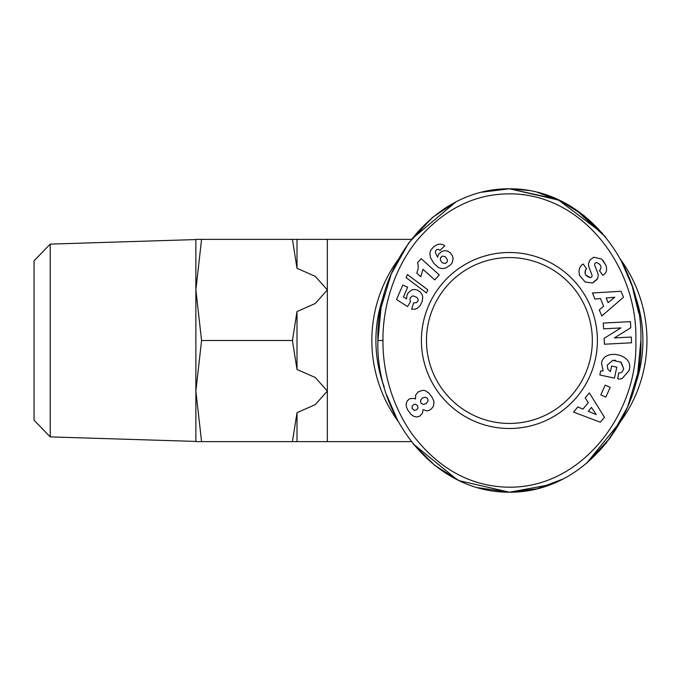<?xml version="1.0" encoding="UTF-8"?>
<svg xmlns="http://www.w3.org/2000/svg" width="681" height="681" viewBox="0 0 681 681"><rect width="100%" height="100%" fill="white"/><g stroke="black" fill="none" stroke-linecap="round" stroke-linejoin="round"><path stroke-width="1.02" d="M382.977 340.5C382.526 318.725 388.255 276.409 416.891 240.572C442.667 210.395 472.452 194.843 506.247 193.898C583.004 191.412 638.267 269.157 635.824 340.5C638.769 414.218 578.527 494.627 499.105 486.66C465.097 483.357 436.044 465.753 411.928 433.865C387.37 398.87 382.637 361.33 382.977 340.5L377.921 340.5C375.444 267.556 431.516 188.296 509.405 188.79C587.72 188.424 643.273 267.795 640.881 340.5L637.714 373.588L627.524 407.136L610.04 438.13L586.307 463.548M603.094 370.949L601.544 363.016L603.094 370.949L600.685 370.966L599.825 374.993L614.441 378.125L616.799 367.161L611.606 366.046L610.414 371.588L607.878 369.34L607.205 365.212L607.878 369.34M620.817 362.003L623.736 368.957L621.132 362.207L612.73 360.334L607.205 365.212M601.638 259.052L593.713 257.214L601.638 259.052L605.732 264.977C607.154 268.85 606.805 271.83 604.694 273.898C606.805 271.83 607.154 268.85 605.732 264.977L602.932 260.321M579.786 275.745C578.28 270.842 579.148 267.105 582.391 264.543C579.148 267.105 578.28 270.842 579.786 275.745L585.217 282.053L579.786 275.745M528.941 190.476L509.405 188.79L481.748 192.187M455.836 201.951L443.391 209.305M605.707 237.209L575.411 209.305M562.966 201.951L536.994 192.17M620.425 259.231L620.578 259.512A137.545 137.545 0 0 1 620.527 421.565M398.223 421.488A137.545 137.545 0 0 1 398.223 259.512M634.573 294.081A133.502 133.502 0 0 1 634.581 386.893M384.22 386.893A133.502 133.502 0 0 1 384.22 294.107M455.87 201.934L411.401 239.363L327.348 239.363L327.348 441.637L411.401 441.637M327.348 239.363L297.01 239.363L297.01 268.314L292.421 239.363L201.567 239.363L195.873 289.927L195.873 391.073L201.567 441.637L195.873 441.637L195.873 391.073L201.567 340.5L292.421 340.5L297.01 311.549L297.01 369.451L315.286 377.504L327.348 391.073L315.26 404.65L297.01 412.686L297.01 441.637L327.348 441.637M201.567 239.363L195.873 239.363L195.873 289.927L201.567 340.5M582.476 264.483L583.166 263.99L586.613 268.859L585.745 269.472C584 273.745 585.634 276.469 590.64 277.652A1.992 1.992 0 0 0 591.968 275.022L589.014 267.258A7.474 7.474 0 0 1 588.69 263.036L589.908 260.133L593.713 257.214L589.908 260.133M603.528 274.749L604.694 273.898L602.77 275.286L599.391 270.527L600.174 269.974C601.927 266.892 600.821 264.441 596.854 262.611A1.992 1.992 0 0 0 594.76 265.301L597.663 272.902A7.474 7.474 0 0 1 597.373 278.878L592.572 282.99L585.217 282.053L592.572 282.99L596.965 279.61M509.405 257.563A82.937 82.937 0 0 0 426.468 340.5A82.937 82.937 0 0 0 509.405 423.437A82.937 82.937 0 0 0 592.334 340.5A82.937 82.937 0 0 0 509.405 257.563M421.411 340.5A87.994 87.994 0 0 1 509.405 252.506A87.994 87.994 0 0 1 597.39 340.5A87.994 87.994 0 0 1 509.405 428.494A87.994 87.994 0 0 1 421.411 340.5M50.224 436.887L34.05 420.194L34.05 260.806L50.224 244.113L50.224 436.887L195.873 441.433M605.23 236.63L583.881 215.485L559.629 200.299L509.405 188.79L482.037 192.11L509.405 188.79L557.73 199.414L602.268 233.106M621.132 260.525L631.985 285.637M632.215 286.335L638.693 312.945M550.359 484.659L509.405 492.21L477.253 487.605M457.24 479.756L413.222 443.935M397.627 420.381L386.714 395.04M640.881 340.5C643.222 413.333 587.635 492.618 509.405 492.21C431.431 492.618 375.461 413.486 377.921 340.5L381.071 307.497L391.209 274.043L408.6 243.1L432.222 217.682M432.869 217.145L455.785 201.976M297.01 268.314L315.286 276.358L327.348 289.927L315.26 303.513L297.01 311.549M297.01 369.451L292.421 340.5M297.01 239.363L292.421 239.363M297.01 441.637L201.567 441.637M297.01 412.686L292.421 441.637M195.873 340.5L195.873 391.073M629.397 368.991C633.347 354.273 603.97 347.974 601.544 363.016C603.97 347.974 633.347 354.273 629.397 368.991L629.04 370.651L622.093 378.576A9.219 9.219 0 0 1 617.735 378.832L618.697 372.83A3.737 3.737 0 0 0 622.145 371.792L623.736 368.957M630.444 321.645L630.768 327.774L614.322 337.929L631.261 337.035L631.559 342.79L604.405 344.22L604.098 338.329L620.961 327.919L603.596 328.829L603.289 323.075L630.444 321.645M605.809 397.125L600.804 394.861L605.213 385.123L610.21 387.387L605.809 397.125M582.953 409.085L588.282 402.624L585.183 397.976L589.354 392.92L604.464 417.266L600.361 422.246L573.555 412.082L577.777 406.949L582.953 409.085M603.621 306.305L600.48 298.542L594.922 299.053L592.461 292.975L621.063 291.281L623.481 297.265L601.774 315.993L599.28 309.838L603.621 306.305M410.507 301.674L407.519 306.544L396.555 299.538L402.777 285.075L407.647 287.169L403.441 296.959L406.514 298.908L407.051 295.035L408.047 293.034L411.545 290.029L414.525 289.451L417.436 290.132L420.032 291.817L421.948 294.26L422.79 297.214L422.067 301.709L420.168 305.505L417.342 308.255L414.703 309.225L411.647 309.259L413.639 302.807L416.321 302.713L417.955 301.096L418.194 299.606L417.027 297.486L413.673 295.997L412.116 296.107L410.251 297.946L409.945 299.836L410.507 301.674M430.639 250.429L433.61 246.845L437.108 244.649L439.824 244.062L443.008 244.726L444.812 245.841L439.952 250.361L438.104 249.289L436.623 249.655L435.636 250.829L435.474 252.506L436.351 254.898L437.636 257.146L438.547 254.26L441.935 251.289L444.863 250.642L447.74 251.187L450.286 252.804L452.295 255.545L453.112 258.32L452.329 262.525L450.55 264.883L445.953 267.965L442.037 268.654L438.428 267.505L433.891 263.436L430.605 257.92L429.822 253.868L430.639 250.429M426.493 292.915L406.14 277.686L407.476 274.562L427.813 289.834L426.493 292.915M418.066 264.347L417.504 262.738L421.19 258.652L439.245 274.911L434.75 279.9L422.918 269.25L420.841 276.75L416.781 273.098L418.262 268.459L418.066 264.347M413.759 398.419L415.504 398.964L415.682 395.014L418.304 391.839L422.509 390.307L425.233 390.647L428.885 393.073L432.256 397.5L433.984 401.603L433.533 406.055L431.49 408.804L429.056 410.371L426.774 410.856L423.003 409.681L422.492 413.146L419.658 416.244L416.474 416.993L413.69 416.287L411.111 414.423L407.808 410.183L406.404 406.932L406.106 404.344L407.093 401.1L408.83 399.347L410.371 398.572L413.759 398.419M629.04 370.651L622.093 378.576M612.73 360.334L615.539 360.3M590.64 277.652L585.924 275.252M585.047 273.583L585.745 269.472M596.854 262.611C600.821 264.441 601.927 266.892 600.174 269.974M591.466 407.4L588.265 411.281L596.25 414.576L591.466 407.4M606.201 298.014L608.082 302.67L614.781 297.222L606.201 298.014M445.263 263.504L447.272 261.836L447.315 259.572L445.297 256.746L442.412 256.047L440.488 257.656L440.36 260.108L442.301 262.832L445.263 263.504M412.09 408.464L414.38 410.396L416.695 409.809L418.015 407.91L417.444 405.587L415.461 404.25L413.818 404.497L412.099 406.131L412.09 408.464M427.915 399.372L426.868 397.883L425.276 397.244L422.314 398.01L420.5 400.556L420.977 403.109L423.216 404.437L426.238 403.603L427.966 401.075L427.915 399.372M413.401 444.157L434.767 465.395L459.062 480.65L509.405 492.21L550.146 484.744M586.409 463.463L620.578 421.488L605.758 443.723M509.405 492.21L537.062 488.813L562.991 479.032M50.224 244.113L195.873 239.567"/></g></svg>
